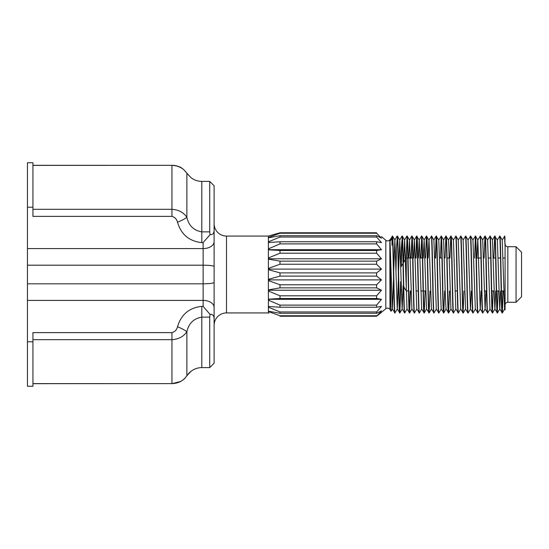 <?xml version="1.0" encoding="UTF-8"?>
<svg xmlns="http://www.w3.org/2000/svg" width="549" height="549" viewBox="0 0 549 549"><rect width="100%" height="100%" fill="white"/><g stroke="black" fill="none" stroke-linecap="round" stroke-linejoin="round"><path stroke-width="0.82" d="M389.824 239.755L389.968 309.464A2.745 2.745 0 0 0 385.83 308.737L385.83 240.263A2.745 2.745 0 0 0 389.824 239.755L389.893 240.112M32.94 165.318L171.947 165.318L32.94 165.386M32.94 383.614L171.947 383.614L32.94 383.682M407.77 258.03L406.274 258.03L406.274 290.97L406.274 258.03L403.282 263.012M403.762 286.791L406.274 290.97L408.463 290.97M400.77 267.185L403.014 263.458M505.08 290.97L501.457 290.97M498.924 290.97L496.577 290.97M494.045 290.97L491.698 290.97M486.544 290.97L484.287 290.97M457.262 290.97L455.004 290.97M425.722 290.97L423.375 290.97M423.101 290.97L420.843 290.97M418.221 290.97L415.964 290.97M505.08 258.03L503.028 258.03M500.496 258.03L498.149 258.03M495.61 258.03L493.27 258.03M490.731 258.03L488.39 258.03M480.972 258.03L476.367 258.03M449.35 258.03L447.085 258.03M441.931 258.03L439.584 258.03M422.414 258.03L420.067 258.03M412.656 258.03L408.051 258.03M516.06 246.721L516.06 302.279L521.55 296.789L521.55 252.211L516.06 246.721L507.825 246.721A2.745 2.745 0 0 1 505.08 243.976M516.06 302.279L507.825 302.279L507.825 246.721M503.207 290.97L502.335 312.93C501.518 315.304 500.709 233.696 499.892 236.07L502.225 240.002L504.606 308.998L505.08 309.801L505.08 246.323L505.08 305.024A2.745 2.745 0 0 1 507.825 302.279M398.423 277.904L397.304 308.998L394.971 312.93C394.161 315.304 393.345 233.696 392.535 236.07L389.927 240.002M400.921 282.062L399.878 312.909L397.25 308.998L394.861 240.002L392.535 236.07L391.986 245.135L391.986 238.417L389.968 241.34L390.778 302.671L391.046 311.317L392.425 308.998L393.544 277.835M394.971 312.93L392.37 308.998L389.982 240.002M394.697 312.93C393.887 315.304 393.07 233.696 392.261 236.07L391.986 238.417M504.497 236.07L505.08 246.323L504.771 236.07L502.17 240.002M505.08 239.035L504.771 236.07M499.892 236.07L497.291 240.002M502.335 312.93L499.727 308.998L497.346 240.002L494.711 236.091L493.86 258.03M502.061 312.93C501.244 315.304 500.434 233.696 499.617 236.07M500.585 290.97L499.782 308.998L497.456 312.93C496.639 315.304 495.829 233.696 495.013 236.07M497.456 312.93L494.848 308.998L492.46 240.002L490.133 236.07L487.526 240.002M497.181 312.93C496.365 315.304 495.548 233.696 494.738 236.07M495.706 290.97L494.903 308.998L492.57 312.93C491.76 315.304 490.943 233.696 490.133 236.07M492.57 312.93L489.969 308.998L487.581 240.002L484.952 236.091L484.101 258.03M492.295 312.93C491.485 315.304 490.669 233.696 489.859 236.07M490.024 308.998L487.69 312.93C486.881 315.304 486.064 233.696 485.254 236.07M487.69 312.93L485.09 308.998L482.701 240.002L480.375 236.07L477.767 240.002L476.964 258.03M487.416 312.93C486.606 315.304 485.79 233.696 484.98 236.07M485.947 290.97L485.144 308.998L482.811 312.93C482.001 315.304 481.185 233.696 480.375 236.07M482.811 312.93L480.21 308.998L477.822 240.002L475.496 236.07L472.888 240.002M482.537 312.93C481.727 315.304 480.91 233.696 480.101 236.07M481.068 290.97L480.265 308.998L477.932 312.93C477.122 315.304 476.306 233.696 475.496 236.07M477.932 312.93L475.331 308.998L472.943 240.002L470.61 236.07L468.009 240.002M477.657 312.93C476.848 315.304 476.031 233.696 475.221 236.07M475.386 308.998L473.053 312.93C472.243 315.304 471.426 233.696 470.61 236.07M473.053 312.93L470.445 308.998L468.064 240.002L465.73 236.07L463.13 240.002L465.566 308.998L467.899 312.93C467.082 315.304 466.273 233.696 465.456 236.07M472.778 312.93C471.962 315.304 471.152 233.696 470.335 236.07M471.31 290.97L470.5 308.998L468.173 312.93C467.357 315.304 466.547 233.696 465.73 236.07M465.621 308.998L463.294 312.93C462.478 315.304 461.668 233.696 460.851 236.07L458.25 240.002L460.686 308.998L463.02 312.93C462.203 315.304 461.393 233.696 460.577 236.07M463.184 240.002L460.851 236.07M460.741 308.998L458.415 312.93C457.598 315.304 456.789 233.696 455.972 236.07L453.371 240.002M458.305 240.002L455.972 236.07M458.415 312.93L455.807 308.998L453.426 240.002L450.791 236.091L449.94 258.03M458.141 312.93C457.324 315.304 456.514 233.696 455.697 236.07M455.862 308.998L453.536 312.93C452.719 315.304 451.909 233.696 451.093 236.07M453.536 312.93L450.928 308.998L448.54 240.002L445.912 236.091L445.061 258.03M453.261 312.93C452.445 315.304 451.628 233.696 450.818 236.07M449.528 290.97L448.65 312.93C447.84 315.304 447.023 233.696 446.213 236.07M448.65 312.93L446.049 308.998L445.465 298.91L443.606 240.002L445.912 236.091M448.375 312.93C447.565 315.304 446.749 233.696 445.939 236.07M444.649 290.97L443.77 312.93C442.961 315.304 442.144 233.696 441.334 236.07L438.726 240.002M443.661 240.002L441.334 236.07M443.77 312.93L441.17 308.998L438.781 240.002L436.153 236.091L435.302 258.03M443.496 312.93C442.686 315.304 441.87 233.696 441.06 236.07M441.224 308.998L438.891 312.93C438.081 315.304 437.265 233.696 436.455 236.07M438.891 312.93L436.29 308.998L433.902 240.002L431.576 236.07L428.968 240.002L428.165 258.03M438.617 312.93C437.807 315.304 436.99 233.696 436.181 236.07M436.345 308.998L434.012 312.93C433.202 315.304 432.386 233.696 431.576 236.07M434.012 312.93L431.411 308.998L429.023 240.002L426.395 236.091L425.544 258.03M433.737 312.93C432.928 315.304 432.111 233.696 431.301 236.07M430.011 290.97L429.133 312.93C428.323 315.304 427.506 233.696 426.69 236.07M429.133 312.93L426.525 308.998L424.144 240.002L423.286 258.03M428.858 312.93C428.042 315.304 427.232 233.696 426.415 236.07M425.125 290.97L424.253 312.93C423.437 315.304 422.627 233.696 421.81 236.07L420.664 258.03M424.144 240.002L421.81 236.07M424.253 312.93L421.646 308.998L419.264 240.002L416.636 236.091L415.785 258.03M423.979 312.93C423.162 315.304 422.353 233.696 421.536 236.07M421.701 308.998L419.374 312.93C418.558 315.304 417.748 233.696 416.931 236.07M419.374 312.93L416.766 308.998L414.385 240.002L413.521 258.03M419.1 312.93C418.283 315.304 417.473 233.696 416.657 236.07M416.821 308.998L414.495 312.93C413.678 315.304 412.869 233.696 412.052 236.07L410.906 258.03M414.385 240.002L412.052 236.07M414.495 312.93L411.887 308.998L409.506 240.002L408.641 258.03M414.221 312.93C413.404 315.304 412.594 233.696 411.777 236.07M410.487 290.97L409.616 312.93C408.799 315.304 407.989 233.696 407.173 236.07L406.013 258.462M409.506 240.002L407.173 236.07M409.616 312.93L407.008 308.998L404.62 240.002L403.652 262.395M409.341 312.93C408.525 315.304 407.708 233.696 406.898 236.07M407.063 308.998L404.73 312.93C403.92 315.304 403.103 233.696 402.293 236.07L401.408 247.325L400.948 266.889M404.62 240.002L402.293 236.07M404.73 312.93L402.129 308.998L399.741 240.002L398.574 270.842M404.455 312.93C403.645 315.304 402.829 233.696 402.019 236.07M399.85 312.93C399.041 315.304 398.224 233.696 397.414 236.07L396.529 247.325L395.98 271.165M399.741 240.002L397.414 236.07M399.576 312.93C398.766 315.304 397.95 233.696 397.14 236.07M502.932 290.97L502.198 312.306M498.053 290.97L497.319 312.306M493.174 290.97L492.432 312.306M475.359 236.694L474.617 258.03M463.891 290.97L463.157 312.306M441.197 236.694L440.456 258.03M436.318 236.694L435.577 258.03M421.673 236.694L420.939 258.03M416.794 236.694L416.06 258.03M411.915 236.694L411.18 258.03M410.213 290.97L409.479 312.306M407.035 236.694L406.301 258.03M402.156 236.694L401.237 266.416M400.653 281.623L399.713 312.306M214.11 325.317A12.387 12.387 0 0 1 226.497 312.93L268.392 312.93L268.392 236.07L226.497 236.07A12.387 12.387 0 0 1 214.11 223.683L214.11 319.292C214.144 315.744 212.792 314.097 210.061 314.371L209.718 317.13L201.812 317.13C193.756 318.475 188.781 323.334 186.88 331.699C183.565 336.606 178.59 339.261 171.947 339.673L32.94 339.673M203.13 306.363L203.13 300.413A10.98 6.924 180 0 1 214.11 307.337L214.11 363.218L209.718 367.61L201.812 367.61L201.812 306.363L203.13 306.363L210.061 314.371M32.94 341.787L32.94 386.249L27.45 386.249L27.45 341.787L32.94 341.787L32.94 332.612L171.947 332.612L171.947 383.614C178.555 383.36 183.531 380.711 186.88 375.667L191.093 371.268A17.534 17.534 0 0 1 201.812 367.61M191.093 371.268L191.093 371.268C190.064 372.201 189.556 372.153 186.646 376.044L186.646 376.044A10.98 7.871 33.9 0 0 186.88 375.667L186.88 331.699A10.98 1.572 23.1 0 0 177.526 326.744C181.156 314.495 189.254 307.701 201.812 306.363M385.83 240.263L381.493 236.64M376.614 233.243L376.614 232.783L279.99 232.783L269.01 235.892L279.99 232.783L279.99 233.243L269.01 237.216L269.01 237.696L279.99 235.706L376.614 235.706L381.493 238.17L376.614 233.243L279.99 233.243M385.83 308.737L376.614 316.217L381.493 310.83L376.614 313.294L376.614 311.956L381.493 306.356L376.614 307.234L376.614 305.12L381.493 299.294L376.614 298.519L376.614 295.801L381.493 290.229L376.614 287.854L376.614 284.759L381.493 279.887L376.614 276.113L376.614 272.887L381.493 269.113L376.614 264.241L376.614 261.146L381.493 258.771L376.614 253.199L376.614 250.481L381.493 249.706L376.614 243.88L376.614 241.766L381.493 242.644L376.614 237.044L376.614 235.706M268.392 312.93L269.01 313.108M279.99 316.217L376.614 316.217L279.99 316.217L279.99 315.757L376.614 315.757M376.614 313.294L279.99 313.294L269.01 311.304L269.01 311.784L279.99 315.757M279.99 313.294L279.99 311.956L376.614 311.956M376.614 307.234L279.99 307.234L269.01 306.52L269.01 307.433L279.99 311.956M279.99 307.234L279.99 305.12L376.614 305.12M376.614 298.519L279.99 298.519L269.01 299.143L269.01 300.42L279.99 305.12M279.99 298.519L279.99 295.801L376.614 295.801M376.614 287.854L279.99 287.854L269.01 289.769L269.01 291.306L279.99 295.801M279.99 287.854L279.99 284.759L376.614 284.759M376.614 276.113L279.99 276.113L269.01 279.16L269.01 280.827L279.99 284.759M279.99 276.113L279.99 272.887L376.614 272.887M376.614 264.241L279.99 264.241L269.01 268.173L269.01 269.84L279.99 272.887M279.99 264.241L279.99 261.146L376.614 261.146M376.614 253.199L279.99 253.199L269.01 257.694L269.01 259.231L279.99 261.146M279.99 253.199L279.99 250.481L376.614 250.481M376.614 243.88L279.99 243.88L269.01 248.58L269.01 249.857L279.99 250.481M279.99 243.88L279.99 241.766L376.614 241.766M376.614 237.044L279.99 237.044L269.01 241.567L269.01 242.48L279.99 241.766M279.99 237.044L279.99 235.706M269.01 235.885L268.392 236.07M376.614 316.217L381.493 312.36M27.45 341.787L27.45 162.751L32.94 162.751L32.94 207.213L27.45 207.213M32.94 209.327L171.947 209.327C178.555 209.718 183.531 212.374 186.88 217.301C188.746 225.632 193.722 230.491 201.812 231.87L209.718 231.87L210.061 234.629L203.13 242.637L201.812 242.637C189.22 241.265 181.129 234.471 177.526 222.256C176.751 219.147 174.891 217.191 171.947 216.388L32.94 216.388L32.94 207.213M171.947 165.318C174.369 165.297 176.668 165.736 178.837 166.649C181.115 167.177 183.723 169.277 186.646 172.956L191.093 177.732L186.88 173.333C183.565 168.31 178.59 165.661 171.947 165.386L171.947 216.388M209.718 367.61L209.718 317.13M209.718 231.87L209.718 181.39L201.812 181.39L201.812 242.637M210.061 234.629C212.792 234.903 214.137 233.263 214.11 229.708L214.11 185.782L209.718 181.39M214.11 229.708L214.11 282.426A10.98 1.379 180 0 1 203.13 283.806L27.45 283.806M171.947 332.612C174.891 331.809 176.751 329.853 177.526 326.744M269.01 269.113L381.493 269.113M269.01 279.887L381.493 279.887M269.01 290.229L381.493 290.229M269.01 299.294L381.493 299.294M269.01 306.52L269.01 307.433M269.01 311.304L269.01 311.784M269.01 237.216L269.01 237.696M269.01 241.567L269.01 242.48M269.01 249.706L381.493 249.706M269.01 258.771L381.493 258.771M448.677 312.909L450.928 308.998M443.798 312.909L446.049 308.998M421.515 236.091L419.21 240.002L418.407 258.03M403.117 285.72L402.184 308.998L399.878 312.909M394.861 240.002L393.688 271.165M186.646 172.956A10.98 7.871 146.1 0 1 186.88 173.333L186.88 217.301A10.98 1.572 156.9 0 1 177.526 222.256M226.497 312.93L226.497 236.07M27.45 300.413L203.13 300.413L203.13 248.587L27.45 248.587M214.11 241.663A10.98 6.924 180 0 1 203.13 248.587L203.13 242.637M214.11 266.574A10.98 1.379 180 0 0 203.13 265.194L27.45 265.194M389.968 309.464L391.046 311.317M191.093 177.732C194.264 180.134 197.832 181.355 201.812 181.39M409.636 312.909L411.942 308.998M424.274 312.909L426.58 308.998M429.16 312.909L431.466 308.998M502.356 312.909L504.661 308.998M492.405 240.002L494.711 236.091M482.646 240.002L484.952 236.091M448.485 240.002L450.791 236.091M433.847 240.002L436.153 236.091M424.089 240.002L426.395 236.091M414.33 240.002L416.636 236.091M409.451 240.002L411.757 236.091M404.565 240.002L406.871 236.091M399.686 240.002L401.992 236.091M394.806 240.002L397.112 236.091M171.947 383.682L180.751 381.438C185.164 378.446 183.97 379.311 186.646 376.044"/></g></svg>
